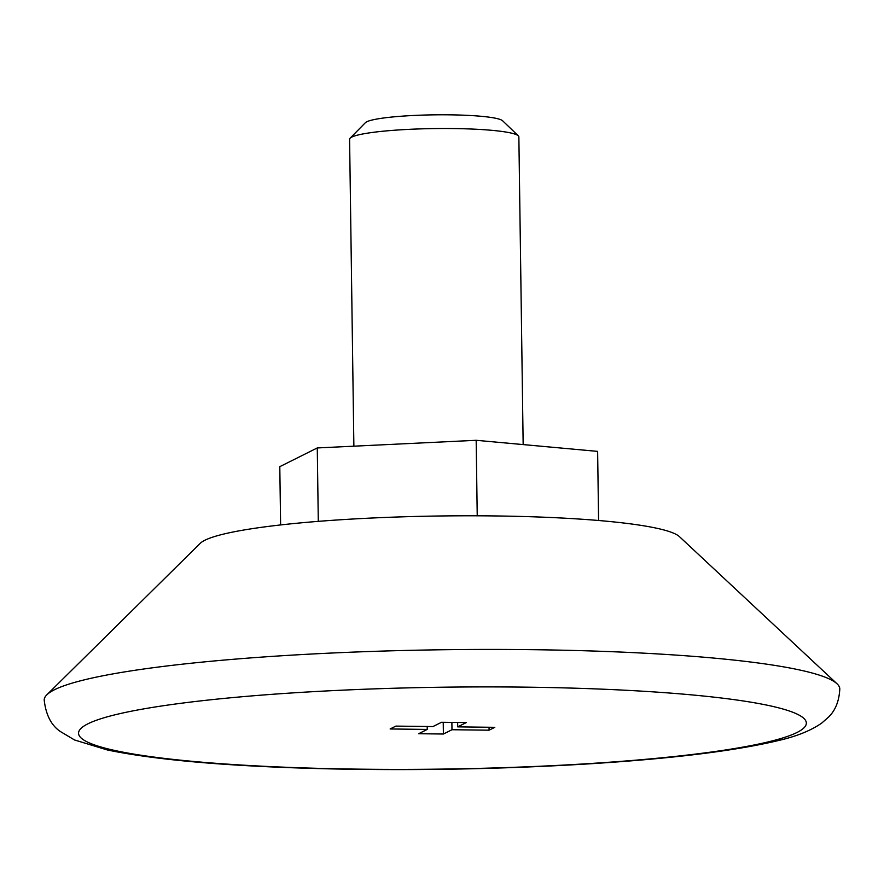 <?xml version="1.0" encoding="UTF-8"?>
<svg xmlns="http://www.w3.org/2000/svg" width="884" height="884" viewBox="0 0 884 884"><rect width="100%" height="100%" fill="white"/><g stroke="black" fill="none" stroke-linecap="round" stroke-linejoin="round"><path stroke-width="1.33" d="M443.392 734.018L418.651 733.72L427.237 729.422L390.131 728.969L395.855 726.107L432.961 726.56L441.547 722.272L466.288 722.571L457.702 726.869L494.808 727.322L489.084 730.184L451.978 729.731L443.392 734.018L443.227 722.294M427.193 726.493L427.237 729.422M451.879 722.394L451.978 729.731M837.026 683.785L679.42 536.621A241.244 27.128 179.2 0 0 494.278 515.936A241.244 27.128 179.2 0 0 200.259 543.317L46.83 694.824A397.844 44.741 179.2 0 0 44.2 700.062C45.902 714.88 51.25 725.333 60.222 731.433L74.576 739.985L107.373 749.975C158.192 760.483 234.105 766.815 335.113 768.981C419.889 770.616 503.217 768.992 585.086 764.096C669.464 758.914 733.521 751.146 777.279 740.803C795.954 736.637 810.794 730.703 821.811 723.024L828.441 717.178C835.358 710.559 839.148 701.145 839.8 688.956A397.844 44.741 179.2 0 0 837.026 683.785A397.844 44.741 179.2 0 0 531.704 649.674A397.844 44.741 179.2 0 0 46.83 694.824M523.162 444.586L518.864 136.91A84.643 9.525 179.2 0 0 518.311 135.838A84.643 9.525 179.2 0 0 453.315 128.556A84.643 9.525 179.2 0 0 350.119 138.191A84.643 9.525 179.2 0 0 349.589 139.274L353.876 446.177M518.311 135.838L502.62 120.776A69.074 7.768 179.2 0 0 449.591 114.832A69.074 7.768 179.2 0 0 365.379 122.699L350.119 138.191M280.615 524.941L279.797 466.664L317.268 447.945L476.178 440.298L597.628 451.381L598.59 520.499M477.227 515.803L476.178 440.298M318.295 521.361L317.268 447.945M457.636 722.471L457.702 726.869M489.04 727.256L489.084 730.184M524.543 687.133A363.976 40.94 179.2 0 0 94.367 744.892A363.976 40.94 179.2 0 0 708.504 752.417A363.976 40.94 179.2 0 0 524.543 687.133"/></g></svg>
